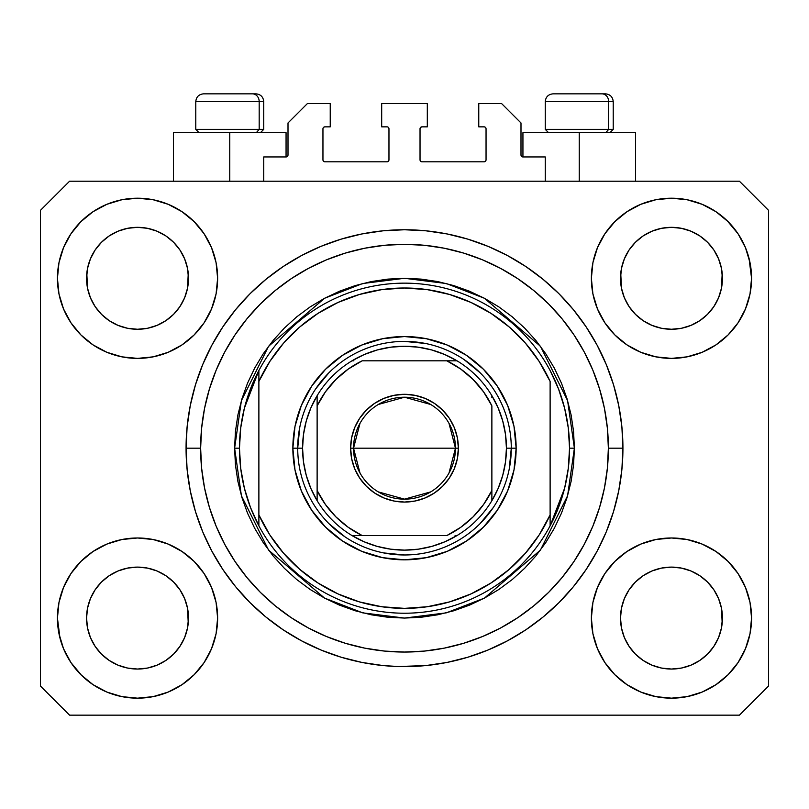 <?xml version="1.0" encoding="UTF-8"?>
<svg xmlns="http://www.w3.org/2000/svg" width="809" height="809" viewBox="0 0 809 809"><rect width="100%" height="100%" fill="white"/><g stroke="black" fill="none" stroke-linecap="round" stroke-linejoin="round"><path stroke-width="1.21" d="M263.734 181.216L263.734 156.946L286.062 156.946L263.734 156.946L263.734 181.216M288.004 155.004L288.004 122.968L288.004 155.004A1.942 1.942 0 0 1 286.062 156.946L286.801 156.794L286.062 156.946L286.062 132.676L229.756 132.676L229.756 181.216L229.756 132.676L173.45 132.676L173.45 181.216M288.004 122.968L307.42 103.552L330.234 103.552L330.234 126.851L324.894 126.851L330.234 126.851L330.234 103.552L307.42 103.552L288.004 122.968M322.953 128.793L322.953 159.858L322.953 128.793A1.942 1.942 0 0 1 324.894 126.851L324.156 127.003L324.894 126.851M324.894 161.8L387.026 161.8L324.894 161.8A1.942 1.942 0 0 1 322.953 159.858L323.104 160.597L322.953 159.858M388.401 161.234L387.764 161.648L388.967 159.858L388.967 128.793L388.967 159.858A1.942 1.942 0 0 1 387.026 161.8L387.764 161.648L387.026 161.8M387.026 126.851L381.686 126.851L387.026 126.851A1.942 1.942 0 0 1 388.967 128.793L388.816 128.055L388.967 128.793M381.686 126.851L381.686 103.552L381.686 126.851M427.314 103.552L381.686 103.552L427.314 103.552L427.314 126.851L421.974 126.851L427.314 126.851L427.314 103.552M420.599 127.418L421.236 127.003L420.033 128.793L420.033 159.858L420.033 128.793A1.942 1.942 0 0 1 421.974 126.851L421.236 127.003L421.974 126.851M421.974 161.8L484.106 161.8L421.974 161.8A1.942 1.942 0 0 1 420.033 159.858L420.184 160.597L420.033 159.858M486.047 159.858L486.047 128.793L486.047 159.858A1.942 1.942 0 0 1 484.106 161.8L484.844 161.648L484.106 161.8M484.106 126.851L478.766 126.851L484.106 126.851A1.942 1.942 0 0 1 486.047 128.793L485.896 128.055L486.047 128.793M478.766 126.851L478.766 103.552L501.58 103.552L520.996 122.968L520.996 155.004L520.996 122.968L501.58 103.552L478.766 103.552L478.766 126.851M522.938 132.676L579.244 132.676L579.244 181.216L579.244 132.676L635.55 132.676L522.938 132.676L522.938 156.946L545.266 156.946L522.938 156.946A1.942 1.942 0 0 1 520.996 155.004L521.148 155.743L520.996 155.004M545.266 156.946L545.266 181.216L545.266 156.946M484.844 127.003L485.896 128.055L484.844 127.003M485.896 160.597L484.844 161.648L485.896 160.597M420.599 161.234L420.184 160.597M388.401 127.418L388.816 128.055M324.156 161.648L323.104 160.597L324.156 161.648M323.104 128.055L324.156 127.003L323.104 128.055M522.938 156.946L521.148 155.743M287.852 155.743L286.801 156.794M398.433 666.535L383.092 665.564L361.886 662.419L341.095 657.211L320.91 649.991L301.535 640.819L283.15 629.806L265.928 617.034L250.042 602.644L235.652 586.758L222.88 569.536L211.867 551.151L202.695 531.776L195.475 511.591L190.267 490.8L187.122 469.594L186.07 448.186L187.122 426.778L190.267 405.572L195.475 384.781L202.695 364.596L211.867 345.221L222.88 326.836L235.652 309.614L250.042 293.728L265.928 279.338L283.15 266.566L301.535 255.553L320.91 246.381L341.095 239.161L361.886 233.953L383.092 230.808L404.5 229.756L425.908 230.808L447.114 233.953L467.905 239.161L488.09 246.381L507.465 255.553L525.85 266.566L543.072 279.338L558.958 293.728L573.348 309.614L586.12 326.836L597.133 345.221L606.305 364.596L613.525 384.781L618.733 405.572L621.878 426.778L622.93 448.186A218.43 218.43 0 0 1 404.5 666.616A218.43 218.43 0 0 1 186.07 448.186A218.43 218.43 0 0 1 404.5 229.756A218.43 218.43 0 0 1 622.93 448.186L621.878 469.594L618.733 490.8L613.525 511.591L606.305 531.776L597.133 551.151L586.12 569.536L573.348 586.758L558.958 602.644L543.072 617.034L525.85 629.806L507.465 640.819L488.09 649.991L467.905 657.211L447.114 662.419L425.908 665.564L398.433 666.535M186.151 454.253L186.11 452.534M629.058 250.021L624.386 258.789L629.089 249.981L635.429 242.255L629.089 249.981L635.429 242.255L643.155 235.915L635.429 242.255L643.155 235.915L651.963 231.212L643.155 235.915L651.963 231.212L661.529 228.31L651.963 231.212L661.529 228.31L671.47 227.329L681.411 228.31L671.47 227.329L681.411 228.31L690.977 231.212L681.451 228.31L690.977 231.212L699.785 235.915L691.038 231.232M635.449 314.347A50.967 50.967 0 0 0 651.953 325.38L643.155 320.677L651.963 325.38A50.967 50.967 0 0 0 661.509 328.282L651.923 325.36M95.118 250.021L90.446 258.789L95.149 249.981L101.489 242.255L95.149 249.981L101.489 242.255L109.215 235.915L101.489 242.255L109.215 235.915L118.023 231.212L109.215 235.915L118.023 231.212L127.589 228.31L118.023 231.212L127.589 228.31L137.53 227.329L147.471 228.31L137.53 227.329L147.471 228.31L157.037 231.212L147.511 228.31L157.037 231.212L165.845 235.915L157.098 231.232M101.509 314.347A50.967 50.967 0 0 0 118.013 325.38L109.215 320.677L118.023 325.38A50.967 50.967 0 0 0 127.569 328.282L117.983 325.36M101.6 314.438L95.149 306.611L90.446 297.803L87.544 288.237L90.446 297.793L87.544 288.237L86.806 273.3L86.563 278.296A50.967 50.967 0 0 1 137.53 227.329A50.967 50.967 0 0 1 188.497 278.296L188.254 283.292L188.497 278.296A50.967 50.967 0 0 1 137.53 329.263A50.967 50.967 0 0 1 86.563 278.296A50.967 50.967 0 0 0 86.806 283.292L87.544 288.237A50.967 50.967 0 0 0 101.479 314.317M127.6 328.282A50.967 50.967 0 0 0 147.46 328.282M165.966 320.597L157.037 325.38L147.471 328.282A50.967 50.967 0 0 0 173.551 314.347M173.581 314.317A50.967 50.967 0 0 0 187.516 288.257L184.614 297.803L187.516 288.237L184.614 297.803L179.911 306.611L184.614 297.803L179.911 306.611L173.571 314.337L179.911 306.611L173.571 314.337L165.845 320.677L173.571 314.337L165.845 320.677L156.976 325.41M157.037 231.212L165.845 235.915L173.571 242.255L179.911 249.981L184.614 258.789L187.516 268.355L184.614 258.789L187.516 268.355L188.497 278.377M635.54 314.438L629.089 306.611L624.386 297.803L621.484 288.237L624.386 297.793L621.484 288.237L620.746 273.3L620.503 278.296A50.967 50.967 0 0 1 671.47 227.329A50.967 50.967 0 0 1 722.437 278.296L722.194 283.292L722.437 278.296A50.967 50.967 0 0 1 671.47 329.263A50.967 50.967 0 0 1 620.503 278.296A50.967 50.967 0 0 0 620.746 283.292L621.484 288.237A50.967 50.967 0 0 0 635.419 314.317M661.54 328.282A50.967 50.967 0 0 0 681.4 328.282M699.906 320.597L690.977 325.38L681.411 328.282A50.967 50.967 0 0 0 707.491 314.347M707.521 314.317A50.967 50.967 0 0 0 721.456 288.257L718.554 297.803L721.456 288.237L718.554 297.803L713.851 306.611L718.554 297.803L713.851 306.611L707.511 314.337L713.851 306.611L707.511 314.337L699.785 320.677L707.511 314.337L699.785 320.677L690.916 325.41M690.977 231.212L699.785 235.915L707.511 242.255L713.851 249.981L718.554 258.789L721.456 268.355L718.554 258.789L721.456 268.355L722.437 278.377M620.746 623.061A50.967 50.967 0 0 0 620.746 623.072L620.503 618.076L621.484 628.017L624.386 637.583L621.484 628.017L620.503 618.076A50.967 50.967 0 0 1 671.47 567.109A50.967 50.967 0 0 1 722.437 618.076L722.437 618.157M671.44 669.043A50.967 50.967 0 0 0 671.45 669.043L661.529 668.062A50.967 50.967 0 0 0 661.509 668.062L651.953 665.16L661.529 668.062L651.963 665.16L643.155 660.457L651.963 665.16L643.155 660.457L635.429 654.117L629.089 646.391L624.386 637.583L621.484 628.017M707.491 582.025A50.967 50.967 0 0 0 690.987 570.992L681.411 568.09L690.977 570.992L699.785 575.695L690.977 570.992L699.785 575.695L707.511 582.035L713.851 589.761L718.554 598.569L721.456 608.135L718.554 598.569L721.456 608.135L722.184 623.102A50.967 50.967 0 0 0 722.194 623.061L722.437 618.076L721.456 628.017L718.554 637.583L721.456 628.017L718.554 637.583L713.851 646.391L718.554 637.583L713.851 646.391L707.511 654.117L713.851 646.391L707.511 654.117L699.785 660.457L707.511 654.117L699.785 660.457L690.977 665.16L699.785 660.457L690.977 665.16L681.411 668.062A50.967 50.967 0 0 0 681.441 668.062L671.47 669.043A50.967 50.967 0 0 0 671.5 669.043M86.806 623.061A50.967 50.967 0 0 0 86.806 623.072L86.563 618.076L87.544 628.017L90.446 637.583L87.544 628.017L86.563 618.076A50.967 50.967 0 0 1 137.53 567.109A50.967 50.967 0 0 1 188.497 618.076L188.497 618.157M137.5 669.043A50.967 50.967 0 0 0 137.51 669.043L127.589 668.062A50.967 50.967 0 0 0 127.569 668.062L118.013 665.16L127.589 668.062L118.023 665.16L109.215 660.457L118.023 665.16L109.215 660.457L101.489 654.117L95.149 646.391L90.446 637.583L87.544 628.017M173.551 582.025A50.967 50.967 0 0 0 157.047 570.992L147.471 568.09L157.037 570.992L165.845 575.695L157.037 570.992L165.845 575.695L173.571 582.035L179.911 589.761L184.614 598.569L187.516 608.135L184.614 598.569L187.516 608.135L188.244 623.102A50.967 50.967 0 0 0 188.254 623.061L188.497 618.076L187.516 628.017L184.614 637.583L187.516 628.017L184.614 637.583L179.911 646.391L184.614 637.583L179.911 646.391L173.571 654.117L179.911 646.391L173.571 654.117L165.845 660.457L173.571 654.117L165.845 660.457L157.037 665.16L165.845 660.457L157.037 665.16L147.471 668.062A50.967 50.967 0 0 0 147.501 668.062L137.53 669.043A50.967 50.967 0 0 0 137.56 669.043M80.9 561.446L93.035 551.485L106.879 544.083L121.906 539.522L137.53 537.985L153.154 539.522L168.181 544.083L182.025 551.485L194.16 561.446L204.121 573.581L211.523 587.425L216.084 602.452L217.621 618.076A80.091 80.091 0 0 1 137.53 698.167A80.091 80.091 0 0 1 57.439 618.076L58.976 602.452L63.537 587.425L70.939 573.581L80.9 561.446L86.563 556.289M750.024 602.452L751.561 618.076A80.091 80.091 0 0 1 671.47 698.167A80.091 80.091 0 0 1 591.379 618.076L592.916 602.452L597.477 587.425L604.879 573.581L614.84 561.446L626.975 551.485L640.819 544.083L655.846 539.522L671.47 537.985L687.094 539.522L702.121 544.083L715.965 551.485L728.1 561.446L738.061 573.581L745.463 587.425L750.024 602.452L751.561 618.076L750.024 633.7L745.463 648.727L738.061 662.571L728.1 674.706L715.965 684.667L702.121 692.069L687.094 696.63L671.47 698.167L655.846 696.63L640.819 692.069L626.975 684.667L614.84 674.706L604.879 662.571L597.477 648.727L592.916 633.7L591.379 618.076A80.091 80.091 0 0 1 671.47 537.985A80.091 80.091 0 0 1 751.561 618.076L750.024 633.7M749.013 258.233L751.561 278.296A80.091 80.091 0 0 1 671.47 358.387A80.091 80.091 0 0 1 591.379 278.296L592.916 262.672L597.477 247.645L604.879 233.801L614.84 221.666L626.975 211.705L640.819 204.303L655.846 199.742L671.47 198.205L687.094 199.742L702.121 204.303L715.965 211.705L728.1 221.666L738.061 233.801L745.463 247.645L750.024 262.672L751.561 278.296L750.024 293.92L745.463 308.947L738.061 322.791L728.1 334.926L722.437 340.083M58.976 293.92L57.439 278.296A80.091 80.091 0 0 1 137.53 198.205A80.091 80.091 0 0 1 217.621 278.296A80.091 80.091 0 0 1 137.53 358.387A80.091 80.091 0 0 1 57.439 278.296L58.976 262.672L63.537 247.645L70.939 233.801L80.9 221.666L93.035 211.705L106.879 204.303L121.906 199.742L137.53 198.205L153.154 199.742L168.181 204.303L182.025 211.705L194.16 221.666L204.121 233.801L211.523 247.645L216.084 262.672L217.621 278.296L216.084 293.92L211.523 308.947L204.121 322.791L194.16 334.926L182.025 344.887L168.181 352.289L153.154 356.85L137.53 358.387L121.906 356.85L106.879 352.289L93.035 344.887L80.9 334.926L70.939 322.791L63.537 308.947L58.976 293.92L57.439 278.296L58.976 262.672M406.816 666.606L404.49 666.616M157.037 325.38L165.845 320.677M118.023 325.38L127.589 328.282L118.023 325.38L109.215 320.677L118.023 325.38M690.977 325.38L699.785 320.677M651.963 325.38L661.529 328.282L651.963 325.38L643.155 320.677L651.963 325.38M722.437 618.076L722.194 613.08L722.437 618.076A50.967 50.967 0 0 1 671.47 669.043A50.967 50.967 0 0 1 620.503 618.076L621.484 608.135L624.386 598.569L621.484 608.135L624.386 598.569L629.089 589.761L624.386 598.569A50.967 50.967 0 0 0 621.484 608.115L620.503 617.611M188.497 618.076L188.254 613.08L188.497 618.076A50.967 50.967 0 0 1 137.53 669.043A50.967 50.967 0 0 1 86.563 618.076L87.544 608.135L90.446 598.569L87.544 608.135L90.446 598.569L95.149 589.761L90.446 598.569A50.967 50.967 0 0 0 87.544 608.115L86.563 617.611M95.118 589.801L101.489 582.035L95.149 589.761L101.489 582.035L109.215 575.695L101.489 582.035L109.215 575.695L118.023 570.992L109.215 575.695L118.023 570.992L127.589 568.09L118.023 570.992A50.967 50.967 0 0 0 101.509 582.025M629.058 589.801L635.429 582.035L629.089 589.761L635.429 582.035L643.155 575.695L635.429 582.035L643.155 575.695L651.963 570.992L643.155 575.695L651.963 570.992L661.529 568.09L651.963 570.992A50.967 50.967 0 0 0 635.449 582.025M620.503 278.215L621.484 268.355L624.386 258.789L621.484 268.355L624.386 258.789L629.089 249.981M722.437 278.296L722.194 273.3A50.967 50.967 0 0 0 722.194 273.3L721.456 288.237L722.194 283.292M86.563 278.215L87.544 268.355L90.446 258.789L87.544 268.355L90.446 258.789L95.149 249.981M188.497 278.296L188.254 273.3A50.967 50.967 0 0 0 188.254 273.3L187.516 288.237L188.254 283.292M739.426 715.156L69.574 715.156L40.45 686.032L40.45 210.34L69.574 181.216L739.426 181.216L768.55 210.34L768.55 686.032L739.426 715.156L768.55 686.032L768.55 210.34L739.426 181.216L69.574 181.216L40.45 210.34L40.45 686.032L69.574 715.156L739.426 715.156M59.987 638.139L57.439 618.076A80.091 80.091 0 0 1 137.53 537.985A80.091 80.091 0 0 1 217.621 618.076L216.084 633.7L211.523 648.727L204.121 662.571L194.16 674.706L182.025 684.667L168.181 692.069L153.154 696.63L137.53 698.167L121.906 696.63L106.879 692.069L93.035 684.667L80.9 674.706L70.939 662.571L63.537 648.727L58.976 633.7L57.439 618.076L58.976 602.452M722.437 556.289L728.1 561.446M86.563 340.083L80.9 334.926M728.1 334.926L715.965 344.887L702.121 352.289L687.094 356.85L671.47 358.387L655.846 356.85L640.819 352.289L626.975 344.887L614.84 334.926L604.879 322.791L597.477 308.947L592.916 293.92L591.379 278.296A80.091 80.091 0 0 1 671.47 198.205A80.091 80.091 0 0 1 751.561 278.296L750.024 293.92M186.08 445.86L186.07 448.186L186.08 445.86M186.151 442.118L186.11 443.898M613.525 384.781L612.251 380.726M488.09 246.381L467.905 239.161L488.09 246.381M341.095 239.161L320.91 246.381L341.095 239.161M202.695 364.596L201.36 367.913M195.475 511.591L196.749 515.646M320.91 649.991L341.095 657.211L320.91 649.991M467.905 657.211L488.09 649.991L467.905 657.211M606.305 531.776L607.64 528.459M286.062 132.676L173.45 132.676M93.035 211.705L90.871 213.202M70.939 233.801L79.13 223.486M147.471 328.282L137.53 329.263L127.589 328.282L137.53 329.263L147.471 328.282M101.489 314.337L109.215 320.677L101.489 314.337L95.149 306.611L90.446 297.803M738.061 233.801L727.261 220.827M626.975 211.705L614.84 221.666M597.477 247.645L595.626 252.56M738.061 322.791L739.537 320.495M681.411 328.282L671.47 329.263L661.529 328.282L671.47 329.263L681.411 328.282M635.429 314.337L643.155 320.677L635.429 314.337L629.089 306.611L624.386 297.803M715.965 684.667L718.129 683.17M738.061 662.571L729.87 672.886M681.4 568.09A50.967 50.967 0 0 0 671.49 567.109L661.529 568.09A50.967 50.967 0 0 0 651.973 570.982L661.529 568.09L671.47 567.109L681.411 568.09L690.977 570.992A50.967 50.967 0 0 0 681.431 568.09L671.47 567.109A50.967 50.967 0 0 0 661.54 568.09M70.939 573.581L69.463 575.877M70.939 662.571L81.739 675.545M182.025 684.667L194.16 674.706M211.523 648.727L213.374 643.812M147.46 568.09A50.967 50.967 0 0 0 137.55 567.109L127.589 568.09A50.967 50.967 0 0 0 118.033 570.982L127.589 568.09L137.53 567.109L147.471 568.09L157.037 570.992A50.967 50.967 0 0 0 147.491 568.09L137.53 567.109A50.967 50.967 0 0 0 127.6 568.09M80.9 221.666L81.739 220.827M188.497 216.509L194.16 221.666M728.1 221.666L729.87 223.486M728.1 674.706L727.261 675.545M620.503 679.863L614.84 674.706M643.155 660.457L635.429 654.117L629.119 646.431M80.9 674.706L79.13 672.886M109.215 660.457L101.489 654.117L95.179 646.431M188.254 613.08L187.516 608.135A50.967 50.967 0 0 0 173.581 582.055M101.479 582.055A50.967 50.967 0 0 0 90.446 598.559L95.149 589.761M86.806 613.08A50.967 50.967 0 0 0 86.563 618.056L86.806 613.08M173.46 581.934L179.911 589.761L184.614 598.569M722.194 613.08L721.456 608.135A50.967 50.967 0 0 0 707.521 582.055M635.419 582.055A50.967 50.967 0 0 0 624.386 598.559L629.089 589.761M620.746 613.08A50.967 50.967 0 0 0 620.503 618.056L620.746 613.08M707.4 581.934L713.851 589.761L718.554 598.569M699.785 235.915L707.511 242.255L713.851 249.981L718.554 258.789M671.47 227.329L661.56 228.3M165.845 235.915L173.571 242.255L179.911 249.981L184.614 258.789M137.53 227.329L127.62 228.3M165.845 575.695L173.571 582.035L179.911 589.761M187.516 268.355L188.254 273.3M86.806 273.3L87.544 268.355M699.785 575.695L707.511 582.035L713.851 589.761M721.456 268.355L722.194 273.3M620.746 273.3L621.484 268.355M629.089 646.391L624.386 637.583M681.411 668.062L671.47 669.043L661.529 668.062M722.194 623.072L721.456 628.017M95.149 646.391L90.446 637.583M147.471 668.062L137.53 669.043L127.589 668.062M188.254 623.072L187.516 628.017M608.671 129.379L605.81 132.676L608.671 129.379L613.222 129.379L608.671 129.379L608.671 101.61L608.671 129.379L545.266 129.379L608.671 129.379M605.233 93.844L601.947 93.844A7.766 6.725 90 0 1 608.671 101.61L545.266 101.61C545.741 96.908 548.33 94.319 553.032 93.844C548.33 94.319 545.741 96.908 545.266 101.61L545.266 129.379L548.563 132.676M609.925 132.676L613.222 129.379L613.222 101.61C612.747 96.908 610.158 94.319 605.456 93.844C610.158 94.319 612.747 96.908 613.222 101.61L608.671 101.61A7.766 6.725 -90 0 0 601.947 93.844L553.093 93.844M601.947 93.844L553.285 93.844M545.6 101.61L608.671 101.61M259.183 129.379L256.322 132.676L259.183 129.379L263.734 129.379L259.183 129.379L259.183 101.61L259.183 129.379L195.778 129.379L259.183 129.379M255.745 93.844L252.459 93.844A7.766 6.725 90 0 1 259.183 101.61L195.778 101.61C196.253 96.908 198.842 94.319 203.544 93.844C198.842 94.319 196.253 96.908 195.778 101.61L195.778 129.379L199.075 132.676M260.437 132.676L263.734 129.379L263.734 101.61C263.259 96.908 260.67 94.319 255.968 93.844C260.67 94.319 263.259 96.908 263.734 101.61L259.183 101.61A7.766 6.725 -90 0 0 252.459 93.844L203.605 93.844M252.459 93.844L203.797 93.844M196.112 101.61L259.183 101.61M292.858 448.186L297.712 448.186L292.858 448.186L295.002 426.404L301.353 405.461L311.677 386.166L325.562 369.248L342.48 355.363L361.775 345.038L382.718 338.688L404.5 336.544L426.282 338.688L447.225 345.038L466.52 355.363L483.438 369.248L497.323 386.166L507.647 405.461L513.998 426.404L516.142 448.186A111.642 111.642 0 0 1 404.5 559.828A111.642 111.642 0 0 1 292.858 448.186A111.642 111.642 0 0 1 404.5 336.544A111.642 111.642 0 0 1 516.142 448.186L513.998 469.968L507.647 490.911L497.323 510.206L483.438 527.124L466.52 541.009L447.225 551.334L426.282 557.684L404.5 559.828L382.718 557.684L361.775 551.334L342.48 541.009L325.562 527.124L311.677 510.206L301.353 490.911L295.002 469.968L292.858 448.186M511.288 448.186L516.142 448.186L511.288 448.186A106.788 106.788 0 0 0 404.5 341.398A106.788 106.788 0 0 0 297.712 448.186L302.566 448.186A101.934 101.934 0 0 1 317.128 395.682L310.848 407.948L306.277 420.943L303.496 434.443L302.566 448.186L303.496 461.929L306.277 475.429L310.848 488.424L317.128 500.69A101.934 101.934 0 0 1 302.566 448.186L297.712 448.186A106.788 106.788 0 0 1 404.5 341.398A106.788 106.788 0 0 1 511.288 448.186A106.788 106.788 0 0 1 404.5 554.974A106.788 106.788 0 0 1 297.712 448.186A106.788 106.788 0 0 0 404.5 554.974A106.788 106.788 0 0 0 511.288 448.186L506.434 448.186L511.288 448.186L509.235 469.018M234.61 448.186L239.464 448.186A165.036 165.036 0 0 1 550.12 370.522A165.036 165.036 0 0 1 569.536 448.186L574.39 448.186L567.594 495.755L540.412 550.12L484.449 598.094L446.315 612.848L404.5 618.076L362.685 612.848L324.551 598.094L268.588 550.12L241.406 495.755L234.61 448.186L235.429 464.841L237.876 481.335L241.921 497.505L247.544 513.199L254.673 528.267L263.238 542.576L273.169 555.965L284.374 568.312L296.721 579.517L310.11 589.448L324.419 598.013L339.487 605.142L355.181 610.765L371.351 614.81L387.845 617.257L404.5 618.076L421.155 617.257L437.649 614.81L453.819 610.765L469.513 605.142L484.581 598.013L498.89 589.448L512.279 579.517L524.626 568.312L535.831 555.965L545.762 542.576L554.327 528.267L561.456 513.199L567.079 497.505L571.124 481.335L573.571 464.841L574.39 448.186L573.571 431.531L571.124 415.037L567.079 398.867L561.456 383.173L554.327 368.105L545.762 353.796L535.831 340.407L524.626 328.06L512.279 316.855L498.89 306.924L484.581 298.359L469.513 291.23L453.819 285.607L437.649 281.562L421.155 279.115L404.5 278.296L387.845 279.115L371.351 281.562L355.181 285.607L339.487 291.23L324.419 298.359L310.11 306.924L296.721 316.855L284.374 328.06L273.169 340.407L263.238 353.796L254.673 368.105L247.544 383.173L241.921 398.867L237.876 415.037L235.429 431.531L234.61 448.186L241.406 400.617L268.588 346.252L324.551 298.278L362.685 283.524L404.5 278.296L446.315 283.524L484.449 298.278L540.412 346.252L567.594 400.617L574.39 448.186L569.536 448.186A165.036 165.036 0 0 1 550.12 525.85L564.611 488.211L568.302 468.35L569.536 448.186L568.302 428.022L564.611 408.161L558.513 388.896L550.12 370.522A165.036 165.036 0 0 0 258.88 370.522L258.88 514.918L269.842 534.941L283.544 553.204L299.704 569.334L317.988 582.996L338.031 593.927L359.418 601.896L381.727 606.74L404.5 608.368L427.273 606.74L449.582 601.896L470.969 593.927L491.012 582.996L509.296 569.334L525.456 553.204L539.158 534.941L550.12 514.918L550.12 381.454L539.158 361.431L525.456 343.168L509.296 327.038L491.012 313.376L470.969 302.445L449.582 294.476L427.273 289.632L404.5 288.004L381.727 289.632L359.418 294.476L338.031 302.445L317.988 313.376L299.704 327.038L283.544 343.168L269.842 361.431L258.88 381.454A160.182 160.182 0 0 1 550.12 381.454L550.12 514.918A160.182 160.182 0 0 1 258.88 514.918L258.88 525.85A165.036 165.036 0 0 1 239.464 448.186L234.61 448.186M186.07 448.186L200.632 448.186A203.868 203.868 0 0 1 404.5 244.318A203.868 203.868 0 0 1 608.368 448.186L622.93 448.186L608.368 448.186L607.387 468.168L604.454 487.958L599.59 507.364L592.845 526.204L584.3 544.285L574.006 561.446L562.093 577.515L548.654 592.34L533.829 605.779L517.76 617.692L500.599 627.986L482.518 636.531L463.678 643.276L444.272 648.14L424.482 651.073L404.5 652.054L384.518 651.073L364.728 648.14L345.322 643.276L326.482 636.531L308.401 627.986L291.24 617.692L275.171 605.779L260.346 592.34L246.907 577.515L234.994 561.446L224.7 544.285L216.155 526.204L209.41 507.364L204.546 487.958L201.613 468.168L200.632 448.186L201.613 428.204L204.546 408.414L209.41 389.008L216.155 370.168L224.7 352.087L234.994 334.926L246.907 318.857L260.346 304.032L275.171 290.593L291.24 278.68L308.401 268.386L326.482 259.841L345.322 253.096L364.728 248.232L384.518 245.299L404.5 244.318L424.482 245.299L444.272 248.232L463.678 253.096L482.518 259.841L500.599 268.386L517.76 278.68L533.829 290.593L548.654 304.032L562.093 318.857L574.006 334.926L584.3 352.087L592.845 370.168L599.59 389.008L604.454 408.414L607.387 428.204L608.368 448.186A203.868 203.868 0 0 1 404.5 652.054A203.868 203.868 0 0 1 200.632 448.186L186.07 448.186M550.12 525.85A165.036 165.036 0 0 1 258.88 525.85A165.036 165.036 0 0 0 550.12 525.85L550.12 514.918L550.12 525.85L558.513 507.476L564.611 488.211M613.525 511.591L612.251 515.646M202.695 531.776L201.36 528.459M195.475 384.781L196.749 380.726M606.305 364.596L607.64 367.913M480.01 372.676L463.83 359.398M425.332 343.451L404.5 341.398M328.99 372.676L315.712 388.856M299.765 427.354L297.712 448.186M328.99 523.696L345.17 536.974M383.668 552.921L404.5 554.974M480.01 523.696L493.288 507.516M258.88 370.522L244.389 408.161L240.698 428.022L239.464 448.186L240.698 468.35L244.389 488.211L250.487 507.476L258.88 525.85L258.88 370.522L250.487 388.896L244.389 408.161M360.005 473.053L353.533 448.186A50.967 50.967 0 0 0 404.5 499.153A50.967 50.967 0 0 0 455.467 448.186L458.379 448.186A53.879 53.879 0 0 1 404.5 502.065A53.879 53.879 0 0 1 350.621 448.186L455.467 448.186A50.967 50.967 0 0 1 404.5 499.153A50.967 50.967 0 0 1 353.533 448.186L360.005 423.319M448.995 423.319L455.467 448.186L448.995 473.053M430.742 491.882L404.5 499.153L378.258 491.882M317.128 500.69L317.128 490.507A97.08 97.08 0 0 0 362.179 535.558L446.821 535.558A97.08 97.08 0 0 0 491.872 490.507L491.872 405.865A97.08 97.08 0 0 0 446.821 360.814L362.179 360.814A97.08 97.08 0 0 0 317.128 405.865L317.128 490.507L325.39 504.452L335.856 516.83L348.234 527.296L362.179 535.558L351.996 535.558A101.934 101.934 0 0 1 317.128 500.69A101.934 101.934 0 0 0 351.996 535.558L446.821 535.558L460.766 527.296L473.144 516.83L483.61 504.452L491.872 490.507L491.872 500.69A101.934 101.934 0 0 1 351.996 535.558L364.262 541.838L377.257 546.409L390.757 549.19L404.5 550.12L418.243 549.19L431.743 546.409L444.738 541.838L457.004 535.558A101.934 101.934 0 0 0 491.872 500.69L498.152 488.424L502.723 475.429L505.504 461.929L506.434 448.186A101.934 101.934 0 0 1 491.872 500.69L491.872 405.865L483.61 391.92L473.144 379.542L460.766 369.076L446.821 360.814L457.004 360.814A101.934 101.934 0 0 1 506.434 448.186L505.504 434.443L502.723 420.943L498.152 407.948L491.872 395.682A101.934 101.934 0 0 0 457.004 360.814L362.179 360.814L348.234 369.076L335.856 379.542L325.39 391.92L317.128 405.865L317.128 395.682A101.934 101.934 0 0 1 457.004 360.814L444.738 354.534L431.743 349.963L418.243 347.182L404.5 346.252L390.757 347.182L377.257 349.963L364.262 354.534L351.996 360.814A101.934 101.934 0 0 0 317.128 395.682L317.128 498.779M491.872 395.682L491.872 397.593M351.996 360.814L353.907 360.814M457.004 535.558L455.093 535.558M458.379 448.186L457.348 458.693L454.274 468.805L449.298 478.119L442.594 486.28L434.433 492.984L425.119 497.96L415.007 501.034L404.5 502.065L393.993 501.034L383.881 497.96L374.567 492.984L366.406 486.28L359.702 478.119L354.726 468.805L351.652 458.693L350.621 448.186L351.652 437.679L354.726 427.567L359.702 418.253L366.406 410.092L374.567 403.388L383.881 398.412L393.993 395.338L404.5 394.307L415.007 395.338L425.119 398.412L434.433 403.388L442.594 410.092L449.298 418.253L454.274 427.567L457.348 437.679L458.379 448.186L353.533 448.186A50.967 50.967 0 0 1 404.5 397.219A50.967 50.967 0 0 1 455.467 448.186A50.967 50.967 0 0 0 404.5 397.219A50.967 50.967 0 0 0 353.533 448.186L350.621 448.186A53.879 53.879 0 0 1 404.5 394.307A53.879 53.879 0 0 1 458.379 448.186M378.258 404.49L404.5 397.219L430.742 404.49M635.55 132.676L635.55 181.216"/></g></svg>
